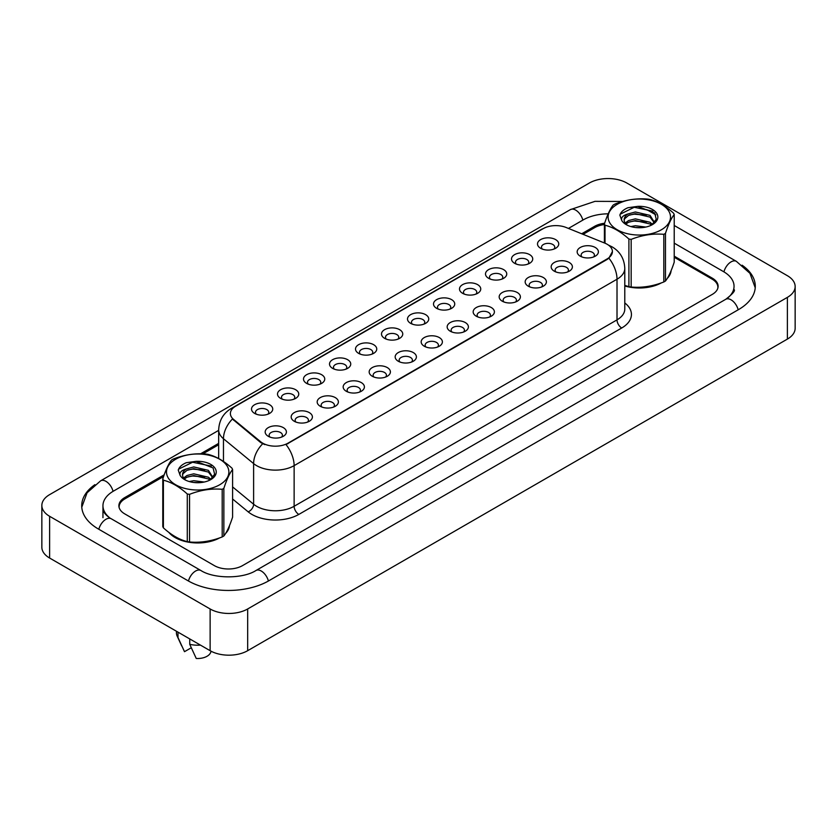 <?xml version="1.0" encoding="UTF-8"?>
<svg xmlns="http://www.w3.org/2000/svg" width="837" height="837" viewBox="0 0 837 837"><rect width="100%" height="100%" fill="white"/><g stroke="black" fill="none" stroke-linecap="round" stroke-linejoin="round"><path stroke-width="1.26" d="M514.619 263.289A10.619 6.131 180 0 1 514.609 263.289A10.619 6.131 180 0 1 514.619 254.626A10.619 6.131 180 0 1 529.633 254.626A10.619 6.131 180 0 1 529.633 263.289A10.619 6.131 180 0 1 514.619 263.289M527.885 264.105A6.633 3.829 0 0 0 528.764 262.211A6.633 3.829 0 0 0 526.818 259.501A6.633 3.829 0 0 0 519.578 258.664A6.633 3.829 0 0 0 515.487 262.211A6.633 3.829 0 0 0 516.356 264.105M488.609 278.302L488.609 278.302A10.619 6.131 180 0 1 488.609 269.629A10.619 6.131 180 0 1 503.633 269.629A10.619 6.131 180 0 1 503.633 278.302A10.619 6.131 180 0 1 488.609 278.302M501.886 279.119A6.633 3.829 0 0 0 502.765 277.214A6.633 3.829 0 0 0 500.819 274.505A6.633 3.829 0 0 0 493.579 273.678A6.633 3.829 0 0 0 489.488 277.214A6.633 3.829 0 0 0 490.356 279.119M462.61 293.316L462.61 293.316A10.619 6.131 180 0 1 462.61 284.643A10.619 6.131 180 0 1 477.634 284.643A10.619 6.131 180 0 1 477.634 293.316A10.619 6.131 180 0 1 462.61 293.316M475.887 294.122A6.633 3.829 0 0 0 476.766 292.228A6.633 3.829 0 0 0 474.82 289.518A6.633 3.829 0 0 0 467.58 288.692A6.633 3.829 0 0 0 463.489 292.228A6.633 3.829 0 0 0 464.357 294.122M436.611 308.319L436.611 308.319A10.619 6.131 180 0 1 436.611 299.656A10.619 6.131 180 0 1 451.635 299.656A10.619 6.131 180 0 1 451.635 308.319A10.619 6.131 180 0 1 436.611 308.319M449.887 309.135A6.633 3.829 0 0 0 450.756 307.242A6.633 3.829 0 0 0 448.82 304.532A6.633 3.829 0 0 0 441.58 303.695A6.633 3.829 0 0 0 437.489 307.242A6.633 3.829 0 0 0 438.358 309.135M410.611 323.333L410.611 323.333A10.619 6.131 180 0 1 410.611 314.66A10.619 6.131 180 0 1 425.635 314.66A10.619 6.131 180 0 1 425.635 323.333A10.619 6.131 180 0 1 410.611 323.333M423.888 324.149A6.633 3.829 0 0 0 424.757 322.255A6.633 3.829 0 0 0 422.821 319.546A6.633 3.829 0 0 0 415.581 318.709A6.633 3.829 0 0 0 411.49 322.255A6.633 3.829 0 0 0 412.359 324.149M384.612 338.347L384.612 338.347A10.619 6.131 180 0 1 384.612 329.673A10.619 6.131 180 0 1 399.636 329.673A10.619 6.131 180 0 1 399.636 338.347A10.619 6.131 180 0 1 384.612 338.347M397.889 339.163A6.633 3.829 0 0 0 398.757 337.259A6.633 3.829 0 0 0 396.822 334.549A6.633 3.829 0 0 0 389.582 333.722A6.633 3.829 0 0 0 385.491 337.259A6.633 3.829 0 0 0 386.359 339.163M358.613 353.36L358.613 353.36A10.619 6.131 180 0 1 358.613 344.687A10.619 6.131 180 0 1 373.637 344.687A10.619 6.131 180 0 1 373.637 353.36A10.619 6.131 180 0 1 358.613 353.36M371.89 354.166A6.633 3.829 0 0 0 372.758 352.272A6.633 3.829 0 0 0 370.822 349.563A6.633 3.829 0 0 0 363.582 348.736A6.633 3.829 0 0 0 359.491 352.272A6.633 3.829 0 0 0 360.36 354.166M332.613 368.364L332.613 368.364A10.619 6.131 180 0 1 332.613 359.701A10.619 6.131 180 0 1 347.637 359.701A10.619 6.131 180 0 1 347.637 368.364A10.619 6.131 180 0 1 332.613 368.364M345.89 369.18A6.633 3.829 0 0 0 346.759 367.286A6.633 3.829 0 0 0 344.823 364.576A6.633 3.829 0 0 0 337.583 363.739A6.633 3.829 0 0 0 333.492 367.286A6.633 3.829 0 0 0 334.361 369.18M306.614 383.377L306.614 383.377A10.619 6.131 180 0 1 306.614 374.704A10.619 6.131 180 0 1 321.638 374.704A10.619 6.131 180 0 1 321.638 383.377A10.619 6.131 180 0 1 306.614 383.377M319.891 384.193A6.633 3.829 0 0 0 320.759 382.289A6.633 3.829 0 0 0 318.824 379.579A6.633 3.829 0 0 0 311.584 378.753A6.633 3.829 0 0 0 307.493 382.289A6.633 3.829 0 0 0 308.361 384.193M280.615 398.391L280.615 398.391A10.619 6.131 180 0 1 280.615 389.718A10.619 6.131 180 0 1 295.639 389.718A10.619 6.131 180 0 1 295.639 398.391A10.619 6.131 180 0 1 280.615 398.391M293.892 399.197A6.633 3.829 0 0 0 294.76 397.303A6.633 3.829 0 0 0 292.824 394.593A6.633 3.829 0 0 0 285.584 393.767A6.633 3.829 0 0 0 281.494 397.303A6.633 3.829 0 0 0 282.362 399.197M254.615 413.394L254.615 413.394A10.619 6.131 180 0 1 254.615 404.731A10.619 6.131 180 0 1 269.64 404.731A10.619 6.131 180 0 1 269.64 413.394A10.619 6.131 180 0 1 254.615 413.394M267.892 414.21A6.633 3.829 0 0 0 268.761 412.317A6.633 3.829 0 0 0 266.825 409.607A6.633 3.829 0 0 0 259.585 408.77A6.633 3.829 0 0 0 255.494 412.317A6.633 3.829 0 0 0 256.363 414.21M540.618 248.286L540.618 248.286A10.619 6.131 180 0 1 540.618 239.612A10.619 6.131 180 0 1 555.632 239.612A10.619 6.131 180 0 1 555.632 248.286A10.619 6.131 180 0 1 540.618 248.286M553.885 249.091A6.633 3.829 0 0 0 554.764 247.197A6.633 3.829 0 0 0 552.818 244.488A6.633 3.829 0 0 0 545.578 243.661A6.633 3.829 0 0 0 541.487 247.197A6.633 3.829 0 0 0 542.355 249.091M554.272 271.178L554.272 271.178A10.619 6.131 180 0 1 554.272 262.504A10.619 6.131 180 0 1 569.286 262.504A10.619 6.131 180 0 1 569.286 271.178A10.619 6.131 180 0 1 554.272 271.178M567.549 271.994A6.633 3.829 0 0 0 568.417 270.089A6.633 3.829 0 0 0 566.471 267.38A6.633 3.829 0 0 0 559.242 266.553A6.633 3.829 0 0 0 555.14 270.089A6.633 3.829 0 0 0 556.009 271.994M528.273 286.191L528.273 286.191A10.619 6.131 180 0 1 528.273 277.518A10.619 6.131 180 0 1 543.286 277.518A10.619 6.131 180 0 1 543.286 286.191A10.619 6.131 180 0 1 528.273 286.191M541.549 286.997A6.633 3.829 0 0 0 542.418 285.103A6.633 3.829 0 0 0 540.472 282.393A6.633 3.829 0 0 0 533.242 281.567A6.633 3.829 0 0 0 529.141 285.103A6.633 3.829 0 0 0 530.009 286.997M502.273 301.194L502.273 301.194A10.619 6.131 180 0 1 502.273 292.531A10.619 6.131 180 0 1 517.287 292.531A10.619 6.131 180 0 1 517.287 301.194A10.619 6.131 180 0 1 502.273 301.194M515.55 302.011A6.633 3.829 0 0 0 516.419 300.117A6.633 3.829 0 0 0 514.473 297.407A6.633 3.829 0 0 0 507.243 296.57A6.633 3.829 0 0 0 503.142 300.117A6.633 3.829 0 0 0 504.01 302.011M476.274 316.208L476.274 316.208A10.619 6.131 180 0 1 476.274 307.535A10.619 6.131 180 0 1 491.288 307.535A10.619 6.131 180 0 1 491.288 316.208A10.619 6.131 180 0 1 476.274 316.208M489.551 317.024A6.633 3.829 0 0 0 490.419 315.12A6.633 3.829 0 0 0 488.473 312.41A6.633 3.829 0 0 0 481.244 311.584A6.633 3.829 0 0 0 477.142 315.12A6.633 3.829 0 0 0 478.011 317.024M450.275 331.222L450.275 331.222A10.619 6.131 180 0 1 450.275 322.548A10.619 6.131 180 0 1 465.288 322.548A10.619 6.131 180 0 1 465.288 331.222A10.619 6.131 180 0 1 450.275 331.222M463.552 332.027A6.633 3.829 0 0 0 464.42 330.134A6.633 3.829 0 0 0 462.474 327.424A6.633 3.829 0 0 0 455.244 326.597A6.633 3.829 0 0 0 451.143 330.134A6.633 3.829 0 0 0 452.011 332.027M424.275 346.225L424.275 346.225A10.619 6.131 180 0 1 424.275 337.562A10.619 6.131 180 0 1 439.289 337.562A10.619 6.131 180 0 1 439.289 346.225A10.619 6.131 180 0 1 424.275 346.225M437.552 347.041A6.633 3.829 0 0 0 438.421 345.147A6.633 3.829 0 0 0 436.475 342.438A6.633 3.829 0 0 0 429.245 341.601A6.633 3.829 0 0 0 425.144 345.147A6.633 3.829 0 0 0 426.012 347.041M398.276 361.239L398.276 361.239A10.619 6.131 180 0 1 398.276 352.565A10.619 6.131 180 0 1 413.29 352.565A10.619 6.131 180 0 1 413.29 361.239A10.619 6.131 180 0 1 398.276 361.239M411.553 362.055A6.633 3.829 0 0 0 412.421 360.161A6.633 3.829 0 0 0 410.475 357.451A6.633 3.829 0 0 0 403.246 356.614A6.633 3.829 0 0 0 399.144 360.161A6.633 3.829 0 0 0 400.013 362.055M372.277 376.252L372.277 376.252A10.619 6.131 180 0 1 372.277 367.579A10.619 6.131 180 0 1 387.29 367.579A10.619 6.131 180 0 1 387.29 376.252A10.619 6.131 180 0 1 372.277 376.252M385.554 377.068A6.633 3.829 0 0 0 386.422 375.164A6.633 3.829 0 0 0 384.476 372.455A6.633 3.829 0 0 0 377.246 371.628A6.633 3.829 0 0 0 373.145 375.164A6.633 3.829 0 0 0 374.013 377.068M346.277 391.266L346.277 391.266A10.619 6.131 180 0 1 346.277 382.593A10.619 6.131 180 0 1 361.291 382.593A10.619 6.131 180 0 1 361.291 391.266A10.619 6.131 180 0 1 346.277 391.266M359.554 392.072A6.633 3.829 0 0 0 360.423 390.178A6.633 3.829 0 0 0 358.477 387.468A6.633 3.829 0 0 0 351.247 386.642A6.633 3.829 0 0 0 347.146 390.178A6.633 3.829 0 0 0 348.014 392.072M320.278 406.269L320.278 406.269A10.619 6.131 180 0 1 320.278 397.606A10.619 6.131 180 0 1 335.292 397.606A10.619 6.131 180 0 1 335.292 406.269A10.619 6.131 180 0 1 320.278 406.269M333.555 407.085A6.633 3.829 0 0 0 334.423 405.192A6.633 3.829 0 0 0 332.477 402.482A6.633 3.829 0 0 0 325.248 401.645A6.633 3.829 0 0 0 321.146 405.192A6.633 3.829 0 0 0 322.015 407.085M294.279 421.283L294.279 421.283A10.619 6.131 180 0 1 294.279 412.61A10.619 6.131 180 0 1 309.292 412.61A10.619 6.131 180 0 1 309.292 421.283A10.619 6.131 180 0 1 294.279 421.283M307.556 422.099A6.633 3.829 0 0 0 308.424 420.195A6.633 3.829 0 0 0 306.478 417.485A6.633 3.829 0 0 0 299.248 416.659A6.633 3.829 0 0 0 295.147 420.195A6.633 3.829 0 0 0 296.016 422.099M268.279 436.297L268.279 436.297A10.619 6.131 180 0 1 268.279 427.623A10.619 6.131 180 0 1 283.293 427.623A10.619 6.131 180 0 1 283.293 436.297A10.619 6.131 180 0 1 268.279 436.297M281.556 437.102A6.633 3.829 0 0 0 282.425 435.209A6.633 3.829 0 0 0 280.479 432.499A6.633 3.829 0 0 0 273.249 431.672A6.633 3.829 0 0 0 269.148 435.209A6.633 3.829 0 0 0 270.016 437.102M580.271 256.164L580.271 256.164A10.619 6.131 180 0 1 580.271 247.49A10.619 6.131 180 0 1 595.285 247.49A10.619 6.131 180 0 1 595.285 256.164A10.619 6.131 180 0 1 580.271 256.164M593.548 256.98A6.633 3.829 0 0 0 594.416 255.086A6.633 3.829 0 0 0 592.47 252.376A6.633 3.829 0 0 0 585.241 251.539A6.633 3.829 0 0 0 581.14 255.086A6.633 3.829 0 0 0 582.008 256.98M604.764 243.107A17.922 10.347 180 0 1 607.16 244.268A17.922 10.347 180 0 1 612.412 251.581A17.922 10.347 180 0 1 607.16 258.905L288.033 443.15A17.922 10.347 180 0 1 260.684 441.769L233.628 419.452A17.922 10.347 180 0 1 230.384 413.52A17.922 10.347 180 0 1 235.636 406.207L543.171 228.647A17.922 10.347 180 0 1 566.126 227.486L604.764 243.107M168.833 532.363A31.858 18.393 0 0 0 175.163 537.574A31.858 18.393 0 0 0 219.723 537.856A31.858 18.393 0 0 1 175.163 537.574A31.858 18.393 0 0 1 168.833 532.363M612.412 251.581L608.897 258.173L607.16 259.439L286.013 444.593A23.227 13.413 60 0 1 294.132 465.634A26.543 15.328 180 0 1 256.593 465.634A26.543 15.328 180 0 1 253.611 463.593L223.469 438.734A26.543 15.328 180 0 1 218.666 429.936L218.666 458.53M264.712 444.593L260.684 442.553L232.414 419.023A23.227 15.537 129.5 0 0 223.469 438.734L223.469 461.449M624.789 285.982A31.858 18.393 0 0 0 661.335 282.896A31.858 18.393 0 0 1 624.789 285.982M667.246 278.439A31.858 18.393 0 0 0 671.117 270.665A31.858 18.393 0 0 1 667.246 278.439M225.634 533.41A31.858 18.393 0 0 0 229.495 525.636A31.858 18.393 0 0 1 225.634 533.41M717.78 288.367A19.91 11.498 0 0 0 717.884 287.217A19.91 11.498 0 0 0 712.046 279.087L674.214 257.241M604.408 224.525A19.91 11.498 0 0 0 594.72 227.612L583.065 234.339M218.666 444.729L202.826 453.874M163.592 476.515L124.954 498.831A19.91 11.498 0 0 0 119.116 506.96A19.91 11.498 0 0 0 119.147 507.62M176.45 631.255L176.45 632.95A21.239 12.262 0 0 0 177.172 636.11A21.239 12.262 0 0 0 177.999 637.543L184.496 651.678L191.234 647.796M177.999 637.543L177.999 632.155M189.737 638.924L189.737 644.323L196.235 658.457A13.277 7.659 0 0 0 210.516 652.808L211.217 651.291M189.737 644.323A21.239 12.262 0 0 0 200.451 645.107M164.198 474.82L124.713 497.607A19.91 11.498 0 0 0 118.885 505.736A19.91 11.498 0 0 0 124.713 513.866L214.356 565.624A19.91 11.498 0 0 0 242.51 565.624L712.287 294.394A19.91 11.498 0 0 0 718.115 286.264A19.91 11.498 0 0 0 712.287 278.146L674.214 256.164M604.628 223.249A19.91 11.498 0 0 0 594.49 226.388L581.684 233.785M218.666 443.369L200.577 453.811M727.426 298.254A35.845 20.695 0 0 0 734.049 286.264A35.845 20.695 0 0 0 723.545 271.638L674.214 243.148M608.185 213.822A35.845 20.695 0 0 0 583.222 219.89L568.438 228.428M218.666 430.364L113.455 491.11A35.845 20.695 0 0 0 102.951 505.736A35.845 20.695 0 0 0 109.574 517.716M210.129 608.97A26.543 15.328 0 0 0 247.668 608.97L787.376 297.376A26.543 15.328 0 0 0 795.15 286.536A26.543 15.328 0 0 0 787.376 275.697L626.871 183.041A26.543 15.328 0 0 0 589.332 183.041L49.624 494.636A26.543 15.328 0 0 0 41.85 505.464A26.543 15.328 0 0 0 49.624 516.303L210.129 608.97L210.129 650.694A26.543 15.328 0 0 0 247.668 650.694L787.376 339.1A26.543 15.328 0 0 0 795.15 328.271L795.15 286.536M41.85 505.464L41.85 547.199A26.543 15.328 0 0 0 49.624 558.038L210.129 650.694M94.916 484.665A57.073 32.957 0 0 0 81.712 505.736A57.073 32.957 0 0 0 98.431 529.036L188.074 580.794A57.073 32.957 0 0 0 268.792 580.794L738.569 309.575A57.073 32.957 0 0 0 755.288 286.264A57.073 32.957 0 0 0 742.084 265.193M617.256 204.301A31.189 18.006 -0 0 0 617.256 229.777A31.189 18.006 -0 0 0 661.366 229.777A31.189 18.006 -0 0 0 661.366 204.301A31.189 18.006 -0 0 0 617.256 204.301M624.789 285.407L628.901 286.672A35.845 20.695 -0 0 0 631.171 287.028C642 287.97 652.881 286.285 663.804 281.975A35.845 20.695 -0 0 0 664.651 281.504A35.845 20.695 -0 0 0 665.467 281.023C668.365 277.382 671.284 271.104 674.214 262.18L674.214 214.534A35.845 20.695 -0 0 0 673.607 213.226C665.624 205.986 657.662 201.393 649.711 199.426A35.845 20.695 -0 0 0 647.44 199.08C636.518 198.149 625.647 199.823 614.808 204.123A35.845 20.695 -0 0 0 613.971 204.594A35.845 20.695 -0 0 0 613.144 205.086C610.225 208.769 607.306 215.046 604.408 223.929A35.845 20.695 -0 0 0 605.015 225.237L605.015 243.211M628.901 286.672L628.901 239.026C620.918 231.797 612.956 227.204 605.015 225.237M628.901 239.026A35.845 20.695 -0 0 0 631.171 239.382L631.171 287.028M663.804 281.975L663.804 234.329C652.975 233.387 642.094 235.071 631.171 239.382M663.804 234.329A35.845 20.695 -0 0 0 664.651 233.858A35.845 20.695 -0 0 0 665.467 233.377L665.467 281.023M645.819 227.068L635.377 225.739L630.857 226.565M641.424 227.674L635.157 227.476M652.515 224.431L650.035 222.265L635.377 218.855L628.577 220.549L625.218 223.04M651.489 225.111L650.035 223.981L635.377 220.57L628.577 222.265L625.961 223.96M654.482 222.443L650.035 215.381L635.377 211.97L628.001 213.958A15.171 8.757 -0 0 0 624.14 219.796A15.171 8.757 -0 0 0 627.509 225.299M654.325 222.778L650.035 217.107L635.377 213.686L628.577 215.381L624.653 218.739L624.161 220.288M651.657 225.027L656.25 219.284L654.712 212.985L637.71 206.373L627.917 207.733C623.544 209.585 620.855 212.033 619.861 215.099L621.776 220.529A18.54 10.703 -0 0 0 626.191 224.609A18.54 10.703 -0 0 0 652.421 224.609A18.54 10.703 -0 0 0 656.114 212.514A18.54 10.703 -0 0 0 637.71 206.373M621.776 220.529C620.876 217.578 622.948 215.391 628.001 213.958M604.408 242.96L604.408 223.929M674.214 214.534C671.305 218.164 668.397 224.442 665.467 233.377M646.279 222.077L634.205 221.041L629.393 221.91M646.279 215.193L634.205 214.157L629.393 215.036M652.902 211.144L634.205 207.273L620.248 214.188L619.861 215.099M175.634 459.272A31.189 18.006 -0 0 0 175.634 484.738A31.189 18.006 -0 0 0 219.744 484.738A31.189 18.006 -0 0 0 219.744 459.272A31.189 18.006 -0 0 0 175.634 459.272M172.349 459.565A35.845 20.695 -0 0 0 171.533 460.047C168.603 463.729 165.695 470.017 162.786 478.89A35.845 20.695 -0 0 0 163.393 480.208L163.393 527.844C171.334 535.052 179.306 539.656 187.289 541.644A35.845 20.695 -0 0 0 189.56 541.989C200.388 542.941 211.269 541.257 222.192 536.946A35.845 20.695 -0 0 0 223.029 536.465A35.845 20.695 -0 0 0 223.856 535.983C226.754 532.353 229.673 526.075 232.592 517.14L232.592 469.494A35.845 20.695 -0 0 0 231.985 468.186C224.002 460.957 216.04 456.353 208.099 454.397A35.845 20.695 -0 0 0 205.829 454.041C194.906 453.11 184.025 454.794 173.196 459.094A35.845 20.695 -0 0 0 172.349 459.565M187.289 541.644L187.289 493.997C179.306 486.757 171.334 482.164 163.393 480.208M187.289 493.997A35.845 20.695 -0 0 0 189.56 494.343L189.56 541.989M222.192 536.946L222.192 489.3C211.353 488.348 200.482 490.032 189.56 494.343M222.192 489.3A35.845 20.695 -0 0 0 223.029 488.829A35.845 20.695 -0 0 0 223.856 488.337L223.856 535.983M162.786 478.89L162.786 526.536A35.845 20.695 -0 0 0 163.393 527.844M204.207 482.028L193.765 480.7L189.235 481.537M199.813 482.646L193.546 482.436M210.893 479.392L208.423 477.226L193.765 473.815L186.965 475.51L183.596 478M209.878 480.072L208.423 478.952L193.765 475.542L186.965 477.226L184.349 478.931M212.86 477.414L208.423 470.352L193.765 466.931L186.379 468.919A15.171 8.757 -0 0 0 182.518 474.757A15.171 8.757 -0 0 0 185.887 480.26M212.713 477.739L208.423 472.068L193.765 468.657L186.965 470.352L183.041 473.7L182.539 475.259M210.045 479.988L214.628 474.255L213.1 467.946L196.088 461.344L186.306 462.704C181.922 464.545 179.233 467.004 178.25 470.07L180.164 475.489A18.54 10.703 -0 0 0 184.579 479.58A18.54 10.703 -0 0 0 210.809 479.58A18.54 10.703 -0 0 0 214.502 467.485A18.54 10.703 -0 0 0 196.088 461.344M180.164 475.489C179.254 472.549 181.326 470.352 186.379 468.919M232.592 469.494C229.694 473.125 226.775 479.413 223.856 488.337M204.667 477.038L192.583 476.002L187.781 476.881M204.667 470.153L192.583 469.118L187.781 469.996M211.28 466.104L192.583 462.244L178.626 469.149L178.25 470.07M288.033 443.15L288.033 443.683M260.684 441.769L260.684 442.553M233.628 419.452L233.628 420.237M607.16 258.905L607.16 259.439M624.789 302.952A33.187 19.157 180 0 1 621.713 327.999L298.83 514.41A6.633 3.829 60 0 1 294.132 506.28L617.015 319.87A26.543 15.328 0 0 0 624.789 309.031L624.789 268.384A26.543 15.328 180 0 1 617.015 279.223A23.227 13.413 -120 0 0 608.897 258.173M298.83 514.41A33.187 19.157 180 0 1 251.895 514.41A33.187 19.157 180 0 1 248.181 511.846L232.592 498.998M262.661 443.788A23.227 15.537 129.5 0 0 253.611 463.593L253.611 504.23A26.543 15.328 0 0 0 256.593 506.28A26.543 15.328 0 0 0 294.132 506.28L294.132 465.634L617.015 279.223L617.015 319.87A6.633 3.829 60 0 0 621.713 327.999M624.789 268.384C624.339 258.842 620.144 251.686 612.203 246.915L608.855 245.283A23.227 10.881 112 0 0 608.541 245.168M233.659 407.567A23.227 13.413 -120 0 0 231.253 408.466C223.312 413.237 219.116 420.394 218.666 429.936M231.253 408.466L541.225 229.505A23.227 13.413 60 0 1 542.983 228.763M232.592 486.904L253.611 504.23A6.633 4.436 -50.5 0 1 248.181 511.846M268.395 581.024A10.619 6.131 -120 0 0 255.976 570.51C242.918 578.953 213.948 578.953 200.89 570.51L111.248 518.762C110.191 518.375 105.023 514.839 103.39 511.104L102.951 508.99M188.471 581.024A10.619 6.131 -60 0 1 195.576 571.043A10.619 6.131 -60 0 1 200.89 570.51M98.829 529.277A10.619 6.131 -60 0 1 105.943 519.285A10.619 6.131 -60 0 1 111.248 518.762M81.775 507.232L87.058 492.794L100.628 480.825A10.619 6.131 60 0 1 113.058 491.34M100.628 480.825L570.405 209.606A10.619 6.131 60 0 1 582.824 220.121M755.225 287.761L749.942 273.322L736.372 261.353A10.619 6.131 120 0 0 731.057 261.887A10.619 6.131 120 0 0 723.942 271.868M738.171 309.805A10.619 6.131 -120 0 0 725.752 299.29L255.976 570.51M247.668 650.694L247.668 608.97M49.624 558.038L49.624 516.303M787.376 339.1L787.376 297.376M124.713 498.967L124.713 497.607M594.49 227.748L594.49 226.388M712.287 279.223L712.287 278.146M541.225 229.505L545.483 227.528M717.884 287.217L717.884 288.033M119.116 506.96L119.116 507.494M181.702 645.955L177.172 636.11M734.049 289.518C735.524 290.596 732.762 293.85 725.752 299.29M646.729 209.606L655.852 214.868M674.214 225.477L736.372 261.353M570.405 209.606L594.992 201.351L622.77 201.455M102.951 517.664L102.951 505.736"/></g></svg>
